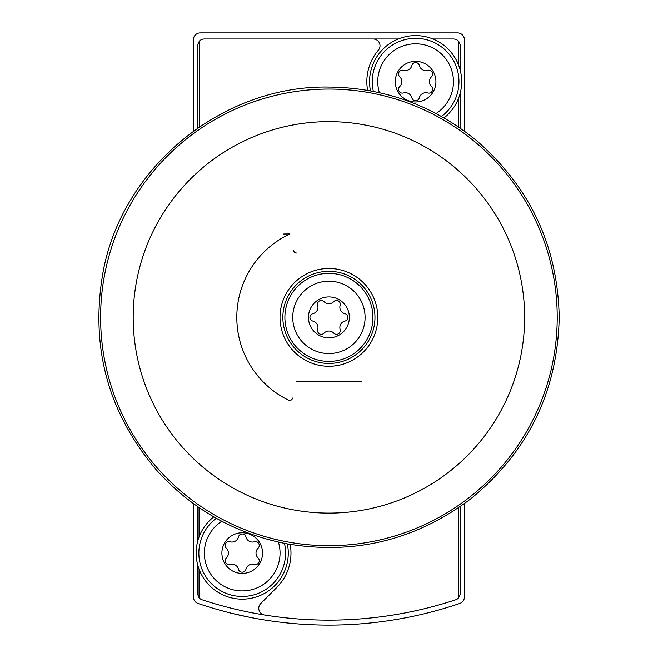 <?xml version="1.0" encoding="UTF-8"?>
<svg xmlns="http://www.w3.org/2000/svg" width="658" height="658" viewBox="0 0 658 658"><rect width="100%" height="100%" fill="white"/><g stroke="black" fill="none" stroke-linecap="round" stroke-linejoin="round"><path stroke-width="0.99" d="M432.857 611.586L432.1 611.784M249.884 617.344L232.175 613.42M225.71 611.775L217.148 609.431M193.444 503.633L193.444 597.036A6.769 6.769 0 0 0 198.042 603.452A406.397 406.397 0 0 0 459.786 603.452A6.769 6.769 0 0 0 464.375 597.036L464.375 503.633M464.375 131.123L464.375 39.669A6.769 6.769 0 0 0 457.606 32.9L200.221 32.9A6.769 6.769 0 0 0 193.444 39.669L193.444 131.123M283.688 234.034L289.931 233.919A92.12 92.12 0 0 0 289.931 400.837A6.769 6.769 0 0 0 292.991 397.769M398.271 38.995L373.226 38.995A6.769 6.769 0 0 1 378.399 50.148A48.766 48.766 0 0 0 367.616 90.343M373.226 38.995L204.284 38.995A6.769 6.769 0 0 0 199.341 41.133L199.341 126.969M460.255 70.34L460.255 44.876L458.79 41.487A6.769 6.769 0 0 0 453.543 38.995L432.948 38.995M197.573 564.408L197.573 594.256L199.037 597.645A6.769 6.769 0 0 0 202.162 599.8A405.04 405.04 0 0 0 264.475 614.983A6.769 6.769 0 0 1 260.757 603.509L276.697 587.569A48.766 48.766 0 0 0 290.203 544.413M264.475 614.983A405.04 405.04 0 0 0 455.657 599.8A6.769 6.769 0 0 0 458.478 597.999L458.478 507.779M460.255 92.992L460.255 128.195M460.255 506.561L460.255 594.256L458.478 597.999M197.573 541.764L197.573 506.561M197.573 128.195L197.573 44.876L199.341 41.133M361.423 381.722L296.396 381.722M293.69 250.32A2.706 2.706 0 0 0 296.396 253.034M458.79 41.487L458.79 65.635M458.79 97.697L458.79 127.183M199.037 597.645L199.037 569.121M199.037 537.06L199.037 507.573M328.91 296.923A20.456 20.456 0 0 1 346.626 327.602A20.456 20.456 0 0 1 311.193 327.602A20.456 20.456 0 0 1 328.91 296.923M333.738 333.121A6.638 6.638 0 0 0 324.081 333.121A3.792 3.792 0 0 1 317.691 329.428A6.638 6.638 0 0 0 312.863 321.071A3.792 3.792 0 0 1 312.863 313.685A6.638 6.638 0 0 0 317.691 305.328A3.792 3.792 0 0 1 324.081 301.635A6.638 6.638 0 0 0 333.738 301.635A3.792 3.792 0 0 1 340.128 305.328A6.638 6.638 0 0 0 344.957 313.685A3.792 3.792 0 0 1 344.957 321.071A6.638 6.638 0 0 0 340.128 329.428A3.792 3.792 0 0 1 333.738 333.121M328.91 281.205A36.165 36.165 0 0 1 360.239 335.465A36.165 36.165 0 0 1 297.589 335.465A36.165 36.165 0 0 1 328.91 281.205M328.91 273.35A44.028 44.028 0 0 1 367.041 339.388A44.028 44.028 0 0 1 290.787 339.388A44.028 44.028 0 0 1 328.91 273.35M328.91 271.318A46.06 46.06 0 0 1 368.801 340.408A46.06 46.06 0 0 1 289.026 340.408A46.06 46.06 0 0 1 328.91 271.318A46.06 46.06 0 0 1 368.801 340.408A46.06 46.06 0 0 1 289.026 340.408A46.06 46.06 0 0 1 328.91 271.318A46.06 46.06 0 0 1 368.801 340.408A46.06 46.06 0 0 1 289.026 340.408A46.06 46.06 0 0 1 328.91 271.318M242.21 532.766A20.316 20.316 0 0 1 259.811 563.248A20.316 20.316 0 0 1 224.617 563.248A20.316 20.316 0 0 1 242.21 532.766M230.045 541.781A6.769 6.769 0 0 0 238.5 536.895A3.816 3.816 0 0 1 245.919 536.895A6.769 6.769 0 0 0 254.383 541.781A3.816 3.816 0 0 1 258.092 548.204A6.769 6.769 0 0 0 258.092 557.976A3.816 3.816 0 0 1 254.383 564.399A6.769 6.769 0 0 0 245.919 569.285A3.816 3.816 0 0 1 238.5 569.285A6.769 6.769 0 0 0 230.045 564.399A3.816 3.816 0 0 1 226.336 557.976A6.769 6.769 0 0 0 226.336 548.204A3.816 3.816 0 0 1 230.045 541.781M278.424 542.085A37.851 37.851 0 0 1 208.619 570.527A37.851 37.851 0 0 1 221.762 521.243M287.349 543.903A46.06 46.06 0 0 1 202.022 575.586A46.06 46.06 0 0 1 213.784 516.851M415.609 61.35A20.316 20.316 0 0 1 433.203 91.824A20.316 20.316 0 0 1 398.008 91.824A20.316 20.316 0 0 1 415.609 61.35M403.436 70.357A6.769 6.769 0 0 0 411.9 65.471A3.816 3.816 0 0 1 419.319 65.471A6.769 6.769 0 0 0 427.782 70.357A3.816 3.816 0 0 1 431.492 76.78A6.769 6.769 0 0 0 431.492 86.552A3.816 3.816 0 0 1 427.782 92.975A6.769 6.769 0 0 0 419.319 97.861A3.816 3.816 0 0 1 411.9 97.861A6.769 6.769 0 0 0 403.436 92.975A3.816 3.816 0 0 1 399.727 86.552A6.769 6.769 0 0 0 399.727 76.78A3.816 3.816 0 0 1 403.436 70.357M379.395 92.671A37.851 37.851 0 0 1 415.609 43.815A37.851 37.851 0 0 1 436.065 113.513M370.479 90.853A46.06 46.06 0 0 1 415.609 35.606A46.06 46.06 0 0 1 444.035 117.905M328.91 268.48A48.898 48.898 0 0 1 371.26 341.823A48.898 48.898 0 0 1 286.567 341.823A48.898 48.898 0 0 1 328.91 268.48M328.91 121.648A195.73 195.73 0 0 1 498.419 415.239A195.73 195.73 0 0 1 159.409 415.239A195.73 195.73 0 0 1 328.91 121.648M328.91 89.069A228.31 228.31 0 0 1 526.63 431.533A228.31 228.31 0 0 1 131.189 431.533A228.31 228.31 0 0 1 328.91 89.069M284.453 543.352A43.346 43.346 0 0 1 204.21 573.94A43.346 43.346 0 0 1 216.342 518.298M373.366 91.404A43.346 43.346 0 0 1 415.609 38.32A43.346 43.346 0 0 1 441.477 116.45M328.91 87.07C383.984 87.629 432.923 105.247 475.718 139.924C529.929 186.658 557.77 245.812 559.218 317.378C557.556 391.781 527.839 452.441 470.067 499.356C414.968 540.506 353.527 555.253 285.753 543.607C234.363 533.325 191.165 508.683 156.152 469.68C108.2 412.772 90.376 347.621 102.681 274.221C120.817 168.3 221.442 85.038 328.91 87.07"/></g></svg>
